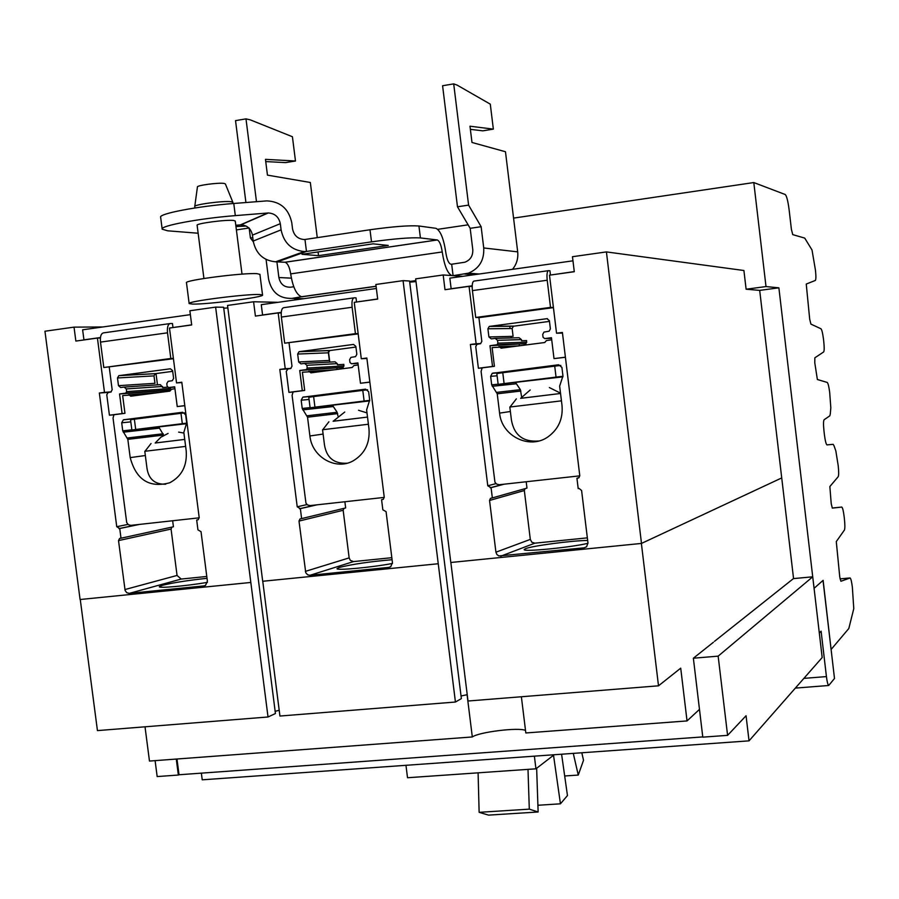 <?xml version="1.0" encoding="UTF-8"?>
<svg xmlns="http://www.w3.org/2000/svg" width="899" height="899" viewBox="0 0 899 899"><rect width="100%" height="100%" fill="white"/><g stroke="black" fill="none" stroke-linecap="round" stroke-linejoin="round"><path stroke-width="1.35" d="M367.612 389.806L362.78 390.368L364.117 401.021L369.691 400.358M369.669 400.898L310.11 407.809L308.784 397.291L313.616 396.571L314.942 407.146L364.117 401.021M313.616 396.571L362.78 390.368M310.11 407.809L314.942 407.146M184.632 412.877L180.98 413.315L182.317 423.676L186.689 423.148M186.666 423.687L131.872 430.014L130.546 419.777L134.367 419.192L135.704 429.486L182.317 423.676M134.367 419.192L180.98 413.315M131.872 430.014L135.704 429.486M564.684 775.983L578.259 775.062L583.518 760.273L581.81 752.766M578.259 775.062L573.281 753.373M537.905 805.268L560.448 803.818L567.46 795.548L561.594 754.216M560.448 803.818L553.526 755.272M538.13 811.988L529.297 809.134L479.133 812.336L488.562 815.123L538.13 811.988L536.647 768.263M479.133 812.336L478.088 772.837M529.297 809.134L528.005 769.364M262.755 581.26L279.937 716.042L455.433 702.029L403.067 280.645L375.861 284.489L377.681 299.075L354.24 302.334L361.297 358.757L366.848 358.027L384.244 497.203L383.266 499.338L381.581 499.709L382.839 509.789L386.076 511.655L392.447 562.605L390.75 566.673L388.862 567.393L309.953 575.293L307.716 574.843L305.772 572.787L298.996 521.072L300.008 518.937L301.614 518.599L300.356 508.643L297.221 506.8L279.814 369.41L285.23 368.702L278.173 312.919L255.406 316.088L253.585 301.761L278.094 302.311M278.173 312.919L281.218 312.953M328.326 350.531L329.787 362.083M285.23 368.702L291.018 368.376M279.814 369.41L287.961 368.938L286.253 371.354L288.916 392.357L293.029 392.009M300.356 508.643L316.976 504.833M344.879 501.754L345.654 507.946L301.614 518.599M343.98 508.351L343.16 510.284L349.149 557.886L350.307 560.347L353.498 561.583L391.829 557.695M381.581 499.709L383.345 499.282M361.297 358.757L366.904 358.476M80.269 599.498L97.44 730.606L268.026 716.986L215.625 307.121L189.869 310.762L191.689 324.955L169.484 328.045L176.541 382.918L181.8 382.232L199.196 517.61L198.14 519.768L196.69 520.049L197.949 529.859L201.028 531.68L207.399 581.248L205.5 585.406L204.028 585.89L129.265 593.374L126.759 592.699L125.107 590.486L118.522 540.602L119.589 538.456L120.994 538.209L119.736 528.511L116.746 526.713L99.351 393.02L104.486 392.346L97.429 338.069L75.853 341.069L74.033 327.135L102.868 326.966M97.429 338.069L100.407 338.024M156.01 373.557L157.471 384.862M104.486 392.346L111.274 391.863M99.351 393.02L108.993 392.335M119.736 528.511L139.502 524.409M172.653 520.746L173.428 526.78L120.994 538.209M171.945 527.106L171.068 529.062L177.058 575.45L181.216 579.057L206.781 576.461M196.69 520.049L198.241 519.712M176.541 382.918L181.834 382.569M74.033 327.135L44.95 331.237L80.078 599.509L250.787 582.462M560.864 365.432L554.717 366.151L556.043 377.108L562.976 376.276M562.931 376.838L498.158 384.379L496.832 373.557L502.777 372.703L504.103 383.581L556.043 377.108M502.777 372.703L554.717 366.151M498.158 384.379L504.103 383.581M392.47 563.459C371.905 567.415 335.507 570.764 337.046 568.595L339.249 567.471C352.127 564.212 369.747 561.639 392.088 559.729M207.411 582.383C186.363 585.968 158.123 588.474 159.337 586.676L162.595 585.271C173.226 582.664 188.037 580.349 207.017 578.315M253.585 301.761L227.537 305.446L262.699 581.271L438.218 563.74M521.375 696.759L525.825 732.966L687.038 720.931L680.723 668.159L658.506 685.813L641.38 543.434M525.51 730.404C518.543 727.167 478.931 732.044 472.312 736.955L467.075 694.702M145.02 726.808L149.47 761.06L472.312 736.955M699.478 709.378L687.038 720.931M176.979 759.003L179.025 774.758L702.771 736.91M793.547 578.518L714.503 641.324M814.067 588.294L778.882 287.826L766.004 286.567L746.114 289.22L743.911 270.509L606.42 251.911L572.472 256.709L574.281 271.723L549.491 275.173L556.537 333.214L562.201 333.091M781.725 477.931L641.493 543.423L606.42 251.911M556.537 333.214L562.403 332.45L579.765 475.627L578.956 477.661L576.933 478.223L578.192 488.595L579.147 488.483L581.597 490.506L587.957 542.917L586.642 546.693L584.136 547.839L498.821 555.942L496.866 554.481L495.922 552.188L489.55 500.462L490.427 498.383L492.337 497.911L491.079 487.663L487.775 485.775L470.391 344.486L476.122 343.733L469.064 286.354L444.994 289.703L443.185 274.97L415.664 278.859L450.804 562.482L641.493 543.423M576.933 478.223L579.012 477.616M525.05 488.663L524.331 490.528L530.309 539.4L531.86 542.243L534.86 543.176L587.339 537.86M492.337 497.911L526.971 488.112L526.196 481.752M491.079 487.663L504.17 484.19M470.391 344.486L477.223 344.238M476.122 343.733L480.763 343.564M509.767 326.123L510.059 328.528M511.014 336.395L511.205 337.945M469.064 286.354L472.177 286.523M443.185 274.97L462.828 276.319M215.625 307.121L223.615 307.244L275.431 713.536L268.026 716.986M223.739 308.211L227.852 307.93M403.067 280.645L409.573 281.005L461.367 698.613L455.433 702.029M409.719 282.129L416.001 281.601M467.233 694.68L461.041 695.995M450.849 562.471L468.008 701.018L658.506 685.813M279.207 710.277L275.15 711.311M587.991 543.288C571.101 547.457 522.24 552.222 524.196 549.536L525.488 548.693C532.129 545.839 572.674 540.479 587.665 540.468M793.435 578.608L812.73 576.81L822.18 657.54L749.036 740.855L746.058 715.739L727.594 735.36L718.155 656.146L693.365 658.214L702.793 737.146L727.594 735.36M179.013 774.713L178.35 775.039L176.283 759.048M155.1 760.633L157.168 776.567L178.35 775.039M201.365 773.14L202.219 779.826L749.036 740.855M812.73 576.81L718.155 656.146M713.413 642.279L693.365 658.214M405.966 765.307L407.517 777.736L535.939 768.814L534.377 756.149M554.222 754.733L535.939 768.814M520.656 398.313L560.549 393.481L520.645 398.347L530.174 389.997M548.278 270.7L474.065 281.072C472.413 281.544 471.863 284.725 472.413 290.602L475.717 317.471L480.055 317.493L553.424 307.627M553.413 307.48L550.514 307.402L547.21 280.241C546.648 274.307 547.098 271.105 548.57 270.655L549.93 270.779L550.446 275.038M550.514 307.402L475.717 317.471M478.897 317.493L481.83 341.339L480.572 343.676L476.998 344.317L475.74 346.654L478.392 368.242L492.528 366.444L489.977 345.71L497.057 344.722L497.889 343.171L497.54 340.339L495.147 338.395L491.315 338.901L488.91 336.956L513.093 336.338L512.138 328.506L513.396 326.236L549.469 321.381M489.977 345.71L526.027 343.62L526.634 340.575L521.555 340.743L521.42 339.597L519.105 337.732L495.563 338.384M561.448 400.842L509.823 407.033L511.419 420.002C514.127 435.228 523.24 442.229 538.759 440.982M572.966 260.822L449.837 278.139L451.152 288.736L451.759 288.77M553.087 274.667L574.27 271.599M451.152 288.736L472.2 285.803M562.471 333.057L559.863 333.147M488.91 336.956L487.91 328.798L489.225 326.438L546.94 318.684L549.379 320.64L550.379 328.865L549.143 331.192L543.951 332.102L542.715 334.428L543.063 337.282L544.682 338.586L551.458 337.709L554.009 358.622L565.404 357.173M478.392 368.242L482.078 367.972M519.397 345.8L519.251 344.564M562.021 405.584C563.089 418.709 558.504 429.07 548.266 436.667C529.949 450.118 501.586 436.251 499.597 413.113L497.226 393.807L491.686 384.862L490.64 376.355L492.202 373.332L558.672 364.769L561.909 367.388L562.954 375.973L559.65 386.109L562.021 405.584M515.599 382.592L520.375 389.66L521.645 397.021M579.788 475.852L499.293 484.718L496.54 484.055L494.944 482.212L481.089 371.433L482.167 367.871L494.416 366.309L492.124 347.576L514.318 346.463M492.528 366.444L494.416 366.309M554.009 358.622L565.415 357.274M551.716 339.8L546.412 340.575L544.727 342.519L501.114 348.171L499.754 347.07M333.124 421.238L367.511 417.08L333.113 421.271L344.755 412.034M353.869 297.872L283.769 307.672C281.668 308.211 280.87 311.335 281.376 317.055L284.68 343.182L358.184 333.889M358.15 333.608L355.431 333.653L352.127 307.256C351.599 301.48 352.307 298.333 354.251 297.816L356.026 297.872L356.543 302.019M355.431 333.653L284.68 343.182M288.916 392.357L302.289 390.66L299.738 370.489L306.357 369.59L307.222 368.051L306.874 365.297L304.581 363.398L300.963 363.87L298.67 361.971L329.349 360.443L328.393 352.813L329.697 350.565L355.925 347.048M299.738 370.489L343.238 367.388L343.879 364.387L337.417 364.747L337.271 363.634L335.069 361.814L304.885 363.376M368.41 424.238L322.561 429.744L324.472 444.904C326.573 457.771 334.102 463.884 347.036 463.221M289.062 343.058L291.995 366.219L290.68 368.534L287.983 368.938M376.366 288.478L261.272 304.682L262.575 314.976L263.34 314.987M359.038 301.671L377.67 298.962M262.575 314.976L281.252 312.38M366.916 358.622L365.871 358.521M298.67 361.971L297.67 354.049L299.019 351.711L353.521 344.418L355.835 346.329L356.836 354.318L355.521 356.656L350.925 357.375L349.61 359.701L349.958 362.477L351.509 363.747L357.914 362.915L360.465 383.255L369.849 382.064M337.046 369.455L336.889 368.253M368.983 428.845C370.062 443.151 364.803 453.804 353.24 460.805C335.844 470.84 311.897 457.007 309.908 435.959L307.537 417.192L302.221 408.472L301.176 400.212L302.828 397.178L365.545 389.166L368.635 391.717L369.669 400.066L366.623 409.91L368.983 428.845M332.563 405.393L337.136 412.281L337.968 416.068M384.255 497.405L310.099 505.586L307.48 504.935L305.952 503.137L292.096 395.38L293.096 391.93L304.694 390.447L302.39 372.231L328.169 370.602M302.289 390.66L304.694 390.447M360.465 383.255L369.86 382.154M358.173 364.949L353.903 365.556L352.194 367.489L310.919 372.849L309.616 371.77M184.722 439.409L155.167 443.016L160.865 437.229L168.091 433.442M184.733 439.42L155.179 442.993M169.866 323.595L103.542 332.866C101.048 333.45 100.036 336.529 100.497 342.103L103.801 367.522L173.428 358.723M173.395 358.398L170.81 358.499L167.506 332.821C167.034 327.191 167.967 324.101 170.327 323.528L172.462 323.528L172.99 327.551M170.81 358.499L103.801 367.522M109.251 367.264L112.173 389.784L110.869 392.054L108.071 392.481L106.767 394.762L109.42 415.203L122.107 413.585L119.556 393.964L125.77 393.133L126.635 391.616L126.287 388.93L124.107 387.076L120.668 387.525L118.488 385.671L154.965 383.311L153.999 375.883L155.302 373.669L172.698 371.343M167.551 387.188L162.652 387.536L160.404 384.671L124.332 387.064M185.621 446.398L144.795 451.298L146.998 468.323C148.65 479.201 154.898 484.494 165.719 484.213M190.363 314.65L82.629 329.809L83.933 339.833L84.832 339.822M175.35 327.225L191.667 324.842M83.933 339.833L100.463 337.541M118.488 385.671L117.488 377.962L118.825 375.67L170.394 368.781L172.608 370.646L173.608 378.423L172.282 380.715L168.113 381.333L166.787 383.626L167.135 386.334L168.607 387.57L174.687 386.784L177.238 406.573L184.801 405.606M119.556 393.964L163.753 390.739L169.72 389.941L170.428 387.447M109.42 415.203L113.915 414.776M163.899 391.908L163.753 390.739M186.205 450.871C187.273 465.738 181.767 476.38 169.675 482.797C149.324 488.224 136.165 479.83 130.198 457.613L127.827 439.341L122.736 430.846L121.691 422.8L123.354 419.811L182.677 412.259L185.621 414.754L186.666 422.878L183.834 432.441L186.205 450.871M158.808 427.036L163.742 435.374M199.207 517.824L130.827 525.364L128.343 524.713L126.703 522.533L113.038 418.08L113.971 414.72L124.961 413.326L122.657 395.582L151.616 393.504M122.107 413.585L124.961 413.326M177.238 406.573L184.812 405.707M174.945 388.761L171.563 389.233L169.877 391.132L130.748 396.212L129.512 395.167M823.023 580.417L834.497 678.487L828.709 685.488C827.855 684.813 827.091 681.847 826.428 676.587L821.102 631.165L819.315 633.042M746.114 289.22L759.689 290.388L793.559 578.596M814.089 588.283L823.124 580.338L831.092 649.381M778.882 287.826L759.689 290.388M766.004 286.567L753.8 182.553L513.565 218.109M468.121 224.829L437.734 229.324M294.838 298.446L295.029 299.929M753.8 182.553L785.254 194.532C786.681 195.926 787.974 201.016 789.12 209.804L791.401 229.346L792.738 234.617L804.729 238.1L812.011 249.978L815.449 270.183C816.078 276.184 816.034 279.6 815.326 280.454L806.246 284.062L809.696 319.201L810.92 324.112L820.956 328.764C821.866 329.708 822.709 333.169 823.484 339.159L823.742 341.395C824.372 347.385 824.338 350.902 823.653 351.947L814.842 357.824L814.786 362.814L817.371 379.502L827.215 382.435C828.114 383.266 828.945 386.637 829.698 392.56L830.822 407.775L830.294 413.978L829.811 415.832L824.102 419.754C823.36 420.901 823.315 424.643 823.978 430.981L824.417 434.734C825.181 440.69 826.024 444.072 826.934 444.893L833.126 444.331L833.991 445.668L835.845 450.961L838.205 465.671C838.834 471.66 838.834 475.346 838.183 476.717L829.856 486.539L831.215 503.62L832.328 508.115L841.812 507.081C842.655 507.823 843.431 510.992 844.139 516.599L844.397 518.813C845.026 524.814 845.026 528.578 844.397 530.084L836.284 541.591L839.756 576.933L840.902 581.271L850.117 577.956C850.915 578.664 851.668 581.72 852.353 587.148L853.78 608.645L848.813 628.513L831.193 649.37M470.368 129.344L482.774 130.838L493.349 129.13L490.292 104.149L457.097 85.09L453.703 83.877L442.589 85.742L457.479 206.792L468.593 205.118L453.703 83.877M512.497 269.329C516.633 264.272 518.352 258.451 517.689 251.866L505.474 151.74L471.986 142.469L469.986 126.208L493.349 129.13M265.744 161.573L285.489 162.618L295.479 161.011L292.422 136.738L250.315 119.87L245.989 118.87L235.527 120.635L245.921 202.522M317.268 237.639L310.335 182.486L267.452 175.125L265.463 159.348L295.479 161.011M249.147 227.975L250.428 238.01L252.776 237.651M256.485 201.691L245.989 118.87M453.085 275.656L451.68 264.227L464.884 262.216C470.447 260.002 473.076 255.777 472.773 249.529L470.177 228.312L457.479 206.792M468.593 205.118L481.134 226.705L470.177 228.312M481.134 226.705L483.729 247.955C484.347 260.26 479.201 268.666 468.312 273.195L453.186 275.656M232.863 202.286L225.368 183.913L224.177 183.441C218.873 182.407 196.207 185.441 197.42 187.014L194.768 206.41M235.796 225.267L240.842 224.862C247.191 225.244 251.057 228.661 252.462 235.122L253.215 241.044C255.878 253.675 263.34 260.598 275.6 261.811L285.095 262.261C287.736 263.306 289.59 267.172 290.669 273.88C292.816 287.129 296.434 294.748 301.525 296.737L292.063 298.378C279.342 298.794 271.498 292.332 268.554 279.005L266.082 259.463M253.327 241.82L250.428 238.01M276.892 261.789L278.881 277.521C280.364 284.196 284.286 287.422 290.647 287.197L293.782 286.759M232.897 202.399L231.29 201.747C224.109 200.511 193.06 204.646 194.735 206.601L194.914 207.972M451.68 264.227L450.545 264.115C448.399 263.025 446.814 259.092 445.78 252.327C443.713 238.617 440.454 230.616 435.993 228.324L418.934 225.997L420.417 237.932L437.341 239.966C439.566 241.101 441.207 245.101 442.241 251.956C444.308 265.531 447.477 273.386 451.77 275.555L451.826 275.566M318.538 255.664L302.019 254.305L373.085 243.843L388.312 245.427L318.538 255.664L318.066 251.945M418.934 225.997C409.281 225.301 392.964 226.559 369.995 229.762L304.963 239.482L306.469 251.45L304.278 251.54C291.591 250.248 283.859 243.022 281.095 229.852L280.308 223.682C278.859 216.951 274.847 213.389 268.273 212.973L235.313 215.625C199.499 218.401 159.595 225.896 162.18 229.189L167.697 230.807L198.14 233.234M420.417 237.932C410.776 237.37 394.47 238.685 371.512 241.853L306.469 251.45L277.712 261.733M259.665 294.524C246.382 293.793 186.003 301.547 189.15 303.581L192.521 304.076C207.062 304.592 265.093 297.097 262.542 295.018L259.665 294.524M162.157 228.987L160.651 217.311C158.044 213.805 197.937 206.163 233.774 203.477L266.891 200.882C280.466 201.578 288.759 208.86 291.77 222.727L292.546 228.885C293.917 235.403 297.76 238.954 304.064 239.516L304.963 239.482M259.923 274.375L257.013 273.667C243.685 272.554 183.284 280.364 186.486 282.78L189.138 303.491M235.965 226.57L246.135 226.054M248.888 228.02L236.392 229.908M235.268 221.075L233.673 220.491C226.526 219.423 195.476 223.525 197.128 225.312L203.927 278.488M297.221 506.8L307.031 504.575M299.513 508.744L316.145 504.923M298.996 521.072L343.16 510.284M305.368 571.382L349.149 557.886M309.953 575.293L353.498 561.583M388.862 567.393L390.514 566.831M116.746 526.713L127.95 524.409M118.926 528.601L138.704 524.488M118.522 540.602L171.068 529.062M124.894 589.564L177.058 575.45M129.265 593.374L181.216 579.057M204.028 585.89L205.287 585.53M577.855 478.122L578.563 477.92M489.55 500.462L524.331 490.528M495.922 552.188L530.309 539.4M490.18 487.764L503.294 484.28M487.775 485.775L495.99 483.628M584.136 547.839L586.451 546.862M500.721 556.189L534.86 543.176M547.21 280.241L472.413 290.602M544.682 338.586L551.548 338.372M546.94 318.684L547.513 318.684M489.764 326.292L513.925 326.09M487.91 328.798L512.138 328.506M497.54 340.339L521.42 339.597M497.889 343.171L526.825 342.148M496.653 344.845L525.634 343.733M499.597 413.113L510.374 411.506M497.226 393.807L520.914 391.031M496.664 392.38L520.375 389.66M492.247 386.289L516.116 383.794M491.686 384.862L498.136 384.199M490.64 376.355L497.102 375.793M493.102 373.051L513.43 371.366M498.776 346.699L518.903 345.868M352.127 307.256L281.376 317.055M359.667 301.468L360.353 301.48M351.509 363.747L357.982 363.387M299.412 351.61L330.079 350.475M297.67 354.049L328.393 352.813M306.874 365.297L337.271 363.634M307.222 368.051L344.07 365.915M306.065 369.669L342.957 367.466M309.908 435.959L323.112 434.082M307.537 417.192L337.664 413.619M306.997 415.799L337.136 412.281M302.761 409.865L333.057 406.562M302.221 408.472L310.088 407.629M301.176 400.212L309.054 399.448M303.491 396.998L329.292 394.594M308.627 371.399L334.394 369.804M167.506 332.821L100.497 342.103M175.946 327.034L176.777 327.034M168.607 387.57L174.732 387.143M119.118 375.602L155.594 373.613M117.488 377.962L153.999 375.883M126.287 388.93L162.517 386.458M126.635 391.616L170.563 388.492M125.545 393.189L169.506 389.986M130.198 457.613L145.335 455.523M127.827 439.341L163.708 435.06M127.31 437.993L163.202 433.756M123.253 432.194L159.28 428.171M122.736 430.846L131.85 429.834M121.691 422.8L130.816 421.867M123.86 419.687L154.549 416.642M128.523 394.807L159.325 392.503M803.886 678.374L826.428 676.587M841.711 507.058L832.227 508.036M849.971 577.956L840.048 578.877M483.729 247.955L517.689 251.866M464.671 274.038L474.178 274.723M292.063 298.378L303.783 298.693M278.881 277.521L291.366 278.162M437.217 239.943L284.949 262.238M442.241 251.956L290.669 273.88M415.889 280.713L409.652 281.589M376.097 286.32L301.94 296.782M369.995 229.762L371.512 241.853M253.215 241.044L281.095 229.852M252.462 235.122L280.308 223.682M240.359 224.896L267.778 212.996M233.774 203.477L235.313 215.625M300.008 518.937L301.21 518.644M119.589 538.456L120.533 538.254M490.427 498.383L491.989 497.945M560.504 393.144L549.356 387.559M516.352 398.875L510.059 406.989M489.225 326.438L513.396 326.236M497.057 344.722L526.027 343.62M492.202 373.332L508.8 371.95M366.994 412.911L358.555 410.281M328.91 421.788L322.786 429.7M299.019 351.711L329.697 350.565M306.357 369.59L343.238 367.388M302.828 397.178L325.921 395.021M183.913 433.06L178.62 432.116M151.032 443.533L145.009 451.253M175.71 327.09L176.395 327.079M118.825 375.67L155.302 373.669M125.77 393.133L169.72 389.941M123.354 419.811L151.965 416.967M795.357 688.095L828.709 685.488M468.312 273.195L479.291 274.004M232.886 202.331L233.032 203.534M437.341 239.966L285.095 262.261M415.877 280.612L409.641 281.488M376.085 286.23L301.525 296.737M275.6 261.811L304.278 251.54M259.912 274.285L262.542 295.018M240.842 224.862L268.273 212.973M235.257 221.008L242.011 274.139"/></g></svg>
